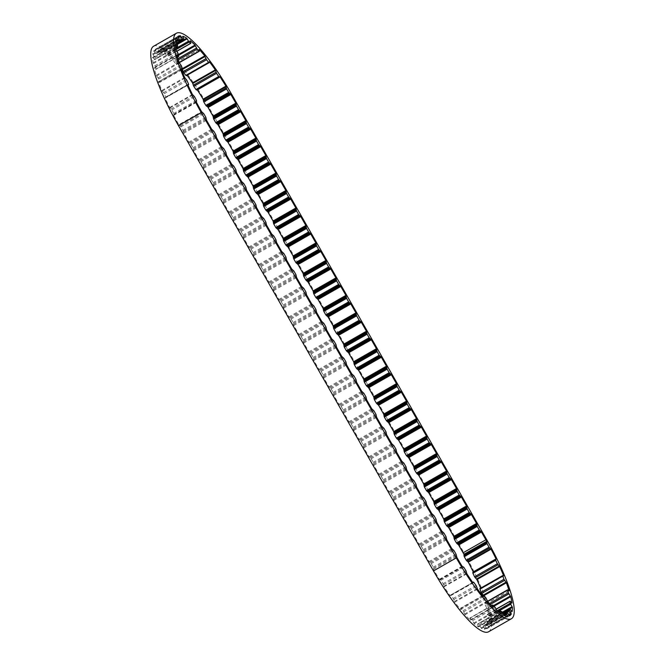 <?xml version="1.0" encoding="UTF-8"?>
<svg xmlns="http://www.w3.org/2000/svg" width="665" height="665" viewBox="0 0 665 665"><rect width="100%" height="100%" fill="white"/><g stroke="black" fill="none" stroke-linecap="round" stroke-linejoin="round"><path stroke-width="0.5" stroke-dasharray="3.33 2.49" d="M479.914 588.633L480.87 588.774A77.207 16.966 60.3 0 0 480.629 588.184M512 603.005L489.207 616.014A77.207 16.966 60.3 0 0 487.935 609.68L485.541 605.798L484.81 602.831L486.315 603.82A77.207 16.966 60.3 0 0 483.605 595.79L483.995 595.566M487.777 601.709L464.985 614.718A77.207 16.966 60.3 0 0 470.221 620.179L470.097 618.093L472.399 620.412L474.128 623.712A77.207 16.966 60.3 0 0 478.476 626.912L501.277 613.903M477.528 589.115L454.735 602.124A77.207 16.966 60.3 0 0 460.496 609.481L461.011 608.359L463.447 611.31L464.985 614.718M466.863 573.787L444.07 586.796A77.207 16.966 60.3 0 0 449.972 595.549L450.604 595.05L451.086 595.466L453.497 598.841L454.735 602.124M456.722 557.145L434.137 570.512A77.207 16.966 60.3 0 0 439.357 579.331L440.995 580.279L443.239 583.853L444.07 586.796M187.887 84.937L165.095 97.946A77.207 16.966 60.3 0 0 169.633 107.489L171.844 109.883L173.673 113.449L173.665 115.344A77.207 16.966 60.3 0 0 178.819 124.704L201.611 111.695M176.981 54.979L154.189 67.996A77.207 16.966 60.3 0 0 156.233 75.278L158.37 78.32L159.708 82.344L158.603 81.728L181.246 68.803L158.453 81.803A77.207 16.966 60.3 0 0 161.861 90.507L164.047 93.225L165.735 97.04L165.851 97.664L165.095 97.946M175.377 44.447L152.584 57.456A77.207 16.966 60.3 0 0 153.133 62.826L155.444 66.816L155.901 69.384L154.205 67.98L176.998 54.971M177.048 43.732L163.931 51.222A77.207 16.966 60.3 0 0 160.165 49.31L161.279 52.568L160.074 52.327L157.63 48.778A77.207 16.966 60.3 0 0 155.319 49.293A77.207 16.966 60.3 0 0 155.169 49.385L177.962 36.376M178.386 54.563L172.235 58.071A77.207 16.966 60.3 0 0 167.422 53.757L167.888 56.301L166.3 55.145L163.931 51.222M182.376 68.645L181.986 68.869A77.207 16.966 60.3 0 0 176.458 62.452L176.275 64.098L174.363 62.111L172.235 58.071M187.031 75.295A77.207 16.966 60.3 0 0 186.641 74.788L186.25 75.735M503.463 575.882L480.87 588.774M509.024 590.861L486.315 603.82M487.935 609.68L494.087 606.164M512.141 611.526L489.349 624.535A77.207 16.966 60.3 0 0 489.615 620.32L502.732 612.831M509.531 615.782L486.738 628.791A77.207 16.966 60.3 0 0 486.888 628.716A77.207 16.966 60.3 0 0 488.517 626.987L509.099 615.241M504.344 615.507L481.551 628.516A77.207 16.966 60.3 0 0 484.719 629.24L507.511 616.231M496.921 610.703L474.128 623.712M470.221 620.179L493.014 607.17M449.972 595.549L472.765 582.54M439.357 579.331L462.15 566.322M451.809 548.567L429.016 561.576L431.219 563.629L433.248 567.17L433.929 570.154M446.714 539.664L423.921 552.673L429.016 561.576M441.801 531.094L419.008 544.103L421.211 546.156L423.239 549.697L423.921 552.673M436.706 522.191L413.913 535.2L419.008 544.103M431.793 513.613L409 526.622L411.194 528.675L413.231 532.224L413.913 535.2M426.697 504.718L403.904 517.727L409 526.622M421.785 496.14L398.992 509.149L401.186 511.202L403.223 514.743L403.904 517.727M416.689 487.237L393.896 500.246L398.992 509.149M411.776 478.667L388.983 491.676L391.178 493.729L393.215 497.27L393.896 500.246M406.681 469.764L383.888 482.773L388.983 491.676M401.768 461.186L378.975 474.195L381.17 476.248L383.206 479.798L383.888 482.773M396.673 452.283L373.88 465.3L378.975 474.195M391.76 443.713L368.967 456.722L371.161 458.775L373.198 462.316L373.88 465.3M386.664 434.81L363.871 447.819L368.967 456.722M381.752 426.24L358.959 439.249L361.153 441.294L363.19 444.843L363.871 447.819M376.656 417.337L353.863 430.346L358.959 439.249M371.743 408.759L348.95 421.768L351.145 423.821L353.182 427.371L353.863 430.346M366.648 399.856L343.855 412.874L348.95 421.768M361.735 391.286L338.942 404.295L341.137 406.348L343.173 409.889L343.855 412.874M356.64 382.383L333.847 395.392L338.942 404.295M351.727 373.813L328.934 386.822L331.128 388.867L333.165 392.416L333.847 395.392M346.631 364.91L323.838 377.92L328.934 386.822M341.719 356.332L318.926 369.341L321.12 371.394L323.157 374.944L323.838 377.92M336.623 347.429L313.83 360.438L318.926 369.341M331.71 338.859L308.917 351.868L311.112 353.921L313.149 357.462L313.83 360.438M326.615 329.956L303.822 342.965L308.917 351.868M321.702 321.386L298.909 334.395L301.104 336.44L303.14 339.99L303.822 342.965M316.607 312.484L293.814 325.493L298.909 334.395M311.694 303.905L288.901 316.914L291.095 318.967L293.132 322.517L293.814 325.493M306.598 295.002L283.805 308.011L288.901 316.914M301.686 286.432L278.893 299.441L281.087 301.494L283.124 305.036L283.805 308.011M296.59 277.529L273.797 290.538L278.893 299.441M291.677 268.959L268.884 281.968L271.079 284.013L273.107 287.563L273.797 290.538M286.582 260.057L263.789 273.066L268.884 281.968M281.669 251.478L258.876 264.487L261.071 266.54L263.099 270.09L263.789 273.066M276.574 242.575L253.781 255.584L258.876 264.487M271.661 234.005L248.868 247.014L251.062 249.067L253.091 252.609L253.781 255.584M266.565 225.103L243.772 238.112L248.868 247.014M261.653 216.532L238.86 229.541L241.054 231.586L243.082 235.136L243.772 238.112M256.557 207.63L233.764 220.639L238.86 229.541M251.644 199.051L228.851 212.06L231.046 214.113L233.074 217.663L233.764 220.639M246.549 190.148L223.756 203.158L228.851 212.06M241.636 181.578L218.843 194.587L221.038 196.641L223.066 200.182L223.756 203.158M236.541 172.676L213.739 185.685L218.843 194.587M231.628 164.105L208.835 177.114L211.029 179.159L213.058 182.709L213.739 185.685M226.532 155.203L203.731 168.212L208.835 177.114M221.62 146.624L198.827 159.633L201.021 161.686L203.049 165.236L203.731 168.212M216.524 137.722L193.723 150.731L198.827 159.633M211.611 129.151L188.818 142.16L191.013 144.214L193.041 147.755L193.723 150.731M206.516 120.249L183.715 133.258L188.818 142.16M169.633 107.489L192.426 94.48M161.861 90.507L184.654 77.497M156.233 75.278L179.026 62.269M153.133 62.826L175.926 49.817M176.549 37.888L153.756 50.897A77.207 16.966 60.3 0 0 152.767 53.998L175.56 40.989M178.212 37.024L157.63 48.778M160.165 49.31L182.958 36.292M167.422 53.757L190.215 40.748M176.458 62.452L199.159 49.493M186.641 74.788L209.234 61.895M488.625 631.75A80.706 17.739 60.3 0 0 463.754 552.399L208.727 107.09A80.706 17.739 60.3 0 0 153.582 46.259M196.458 102.335L173.665 115.344M182.285 69.459L181.986 68.869M155.169 49.385L156.765 53.15L156.125 53.84L153.756 50.897M152.767 53.998L154.787 58.013L154.712 59.584L152.584 57.456M178.819 124.704L181.005 126.732L183.033 130.282L183.715 133.258M478.476 626.912L477.628 623.994L479.116 624.734L481.551 628.516M484.719 629.24L483.372 625.707L484.303 625.507L486.738 628.791M488.517 626.987L486.697 623.072L487.113 621.916L489.349 624.535M489.615 620.32L487.437 616.28L487.287 614.177L489.207 616.014M483.605 595.79L483.247 595.242M503.563 575.915L480.77 588.924M508.908 590.794L486.115 603.803M494.66 606.688L471.867 619.697M485.841 597.719L463.048 610.736M476.04 585.441L453.247 598.45M465.924 570.67L443.131 583.679M193.981 95.943L171.188 108.952M186.416 79.609L163.623 92.618M180.88 64.887L158.087 77.896M177.746 52.759L154.953 65.769M183.989 39.002L161.196 52.011M190.813 42.992L168.021 56.001M199.367 51.064L176.574 64.073M209.076 62.668L186.283 75.685M456.93 557.503L434.137 570.512M486.547 539.39L463.754 552.399M231.52 94.081L208.727 107.09M209.251 61.787L186.458 74.796M199.159 49.617L176.366 62.626M179.134 62.468L176.275 64.098M178.295 59.867L174.363 62.111M177.954 58.678L173.715 61.105M178.544 55.336L172.609 58.728M190.24 41.089L167.439 54.098M176.765 51.23L167.888 56.301M175.901 49.667L166.3 55.145M175.726 48.52L165.651 54.272M177.397 44.38L164.33 51.837M183.083 36.766L160.29 49.775M161.279 52.568L176.973 43.607L161.229 52.568M176.582 42.909L160.074 52.327M179.475 40.233L159.475 51.654M178.503 37.614L158.021 49.301M178.178 36.949L155.386 49.958M179.359 39.368L156.566 52.377M179.558 40.141L156.765 53.15M156.117 53.848L176.267 42.352L156.125 53.84M175.951 41.795L155.61 53.399M176.142 38.745L154.13 51.313M175.859 41.629L153.066 54.638M177.231 44.056L154.438 57.065M177.588 45.004L154.787 58.013M177.505 46.575L154.712 59.584M175.577 47.273L154.313 59.409M175.394 44.879L152.9 57.714M176.283 50.482L153.482 63.491M178.237 53.807L155.444 66.816M178.719 56.151L155.918 69.16M177.447 56.849L155.677 69.276M177.031 55.187L154.43 68.088M179.417 62.909L156.624 75.918M181.47 65.968L158.677 78.977M182.476 68.927L159.683 81.936M181.603 69.767L159.6 82.319M185.053 78.071L162.26 91.08M187.056 80.648L164.263 93.657M188.528 84.031L165.735 97.04M187.937 85.053L165.826 97.672L187.946 85.053M187.896 84.721L165.144 97.705L187.912 84.704M192.808 94.945L170.016 107.954M194.637 96.874L171.844 109.883M196.474 100.44L173.673 113.449M196.724 101.28L173.931 114.289M196.408 101.945L173.607 114.954M202.193 112.402L179.4 125.411M203.166 112.925L180.373 125.943M203.798 113.723L181.005 126.732M205.826 117.273L183.033 130.282M206.2 118.229L183.407 131.238M206.183 119.359L183.39 132.368M212.202 129.875L189.409 142.884M213.174 130.406L190.381 143.416M213.806 131.204L191.013 144.214M215.834 134.746L193.041 147.755M216.208 135.71L193.415 148.719M216.191 136.832L193.399 149.841M222.21 147.356L199.417 160.365M223.182 147.879L200.389 160.888M223.814 148.677L201.021 161.686M225.842 152.227L203.049 165.236M226.216 153.183L203.424 166.192M226.2 154.313L203.407 167.322M232.218 164.829L209.425 177.838M233.191 165.352L210.398 178.37M233.822 166.15L211.029 179.159M235.851 169.7L213.058 182.709M236.225 170.656L213.432 183.665M236.208 171.786L213.415 184.795M242.226 182.301L219.433 195.311M243.199 182.833L220.406 195.843M243.831 183.631L221.038 196.641M245.859 187.173L223.066 200.182M246.233 188.137L223.44 201.146M246.216 189.259L223.423 202.268M252.243 199.783L229.442 212.792M253.207 200.306L230.414 213.315M253.839 201.104L231.046 214.113M255.867 204.654L233.074 217.663M256.241 205.61L233.448 218.619M256.225 206.74L233.432 219.749M262.251 217.256L239.45 230.265M263.215 217.788L240.422 230.797M263.847 218.577L241.054 231.586M265.875 222.127L243.082 235.136M266.249 223.083L243.457 236.092M266.233 224.213L243.44 237.222M272.259 234.728L249.458 247.737M273.224 235.26L250.431 248.269M273.855 236.058L251.062 249.067M275.892 239.6L253.091 252.609M276.258 240.564L253.465 253.573M276.241 241.686L253.448 254.695M282.268 252.21L259.466 265.219M283.232 252.733L260.439 265.742M283.864 253.531L261.071 266.54M285.9 257.081L263.099 270.09M286.266 258.037L263.473 271.046M286.249 259.167L263.456 272.176M292.276 269.682L269.483 282.692M293.24 270.214L270.447 283.224M293.872 271.004L271.079 284.013M295.908 274.554L273.107 287.563M296.274 275.51L273.481 288.519M296.257 276.64L273.465 289.649M302.284 287.155L279.491 300.173M303.248 287.687L280.455 300.696M303.88 288.485L281.087 301.494M305.917 292.026L283.124 305.036M306.282 292.991L283.49 306M306.266 294.113L283.473 307.13M312.292 304.637L289.499 317.646M313.257 305.16L290.464 318.169M313.888 305.958L291.095 318.967M315.925 309.508L293.132 322.517M316.291 310.464L293.498 323.473M316.274 311.594L293.481 324.603M322.301 322.109L299.508 335.118M323.265 322.641L300.472 335.65M323.897 323.431L301.104 336.44M325.933 326.981L303.14 339.99M326.299 327.936L303.506 340.946M326.282 329.067L303.489 342.076M332.309 339.582L309.516 352.6M333.273 340.114L310.48 353.123M333.905 340.912L311.112 353.921M335.941 344.453L313.149 357.462M336.307 345.418L313.514 358.427M336.291 346.54L313.498 359.557M342.317 357.063L319.524 370.072M343.281 357.587L320.488 370.596M343.913 358.385L321.12 371.394M345.95 361.935L323.157 374.944M346.315 362.891L323.522 375.9M346.299 364.021L323.506 377.03M352.325 374.536L329.532 387.545M353.29 375.068L330.497 388.077M353.921 375.858L331.128 388.867M355.958 379.407L333.165 392.416M356.324 380.363L333.531 393.372M356.307 381.494L333.514 394.503M362.334 392.018L339.541 405.027M363.298 392.541L340.505 405.55M363.93 393.339L341.137 406.348M365.966 396.88L343.173 409.889M366.332 397.845L343.539 410.854M366.315 398.975L343.522 411.984M372.342 409.49L349.549 422.499M373.306 410.014L350.513 423.023M373.938 410.812L351.145 423.821M375.974 414.362L353.182 427.371M376.34 415.317L353.547 428.327M376.324 416.448L353.531 429.457M382.35 426.963L359.557 439.972M383.314 427.495L360.521 440.504M383.946 428.285L361.153 441.294M385.983 431.834L363.19 444.843M386.348 432.79L363.556 445.799M386.332 433.921L363.539 446.93M392.358 444.444L369.565 457.454M393.323 444.968L370.53 457.977M393.954 445.766L371.161 458.775M395.991 449.307L373.198 462.316M396.357 450.272L373.564 463.281M396.34 451.402L373.547 464.411M402.367 461.917L379.574 474.926M403.331 462.441L380.538 475.45M403.971 463.239L381.17 476.248M405.999 466.788L383.206 479.798M406.365 467.744L383.572 480.753M406.348 468.875L383.555 481.884M412.375 479.39L389.582 492.399M413.339 479.922L390.546 492.931M413.979 480.712L391.178 493.729M416.007 484.261L393.215 497.27M416.373 485.217L393.58 498.226M416.357 486.348L393.564 499.357M422.383 496.871L399.59 509.88M423.347 497.395L400.554 510.404M423.987 498.193L401.186 511.202M426.016 501.734L403.223 514.743M426.381 502.698L403.589 515.707M426.365 503.829L403.572 516.838M432.391 514.344L409.598 527.353M433.356 514.868L410.563 527.877M433.996 515.666L411.194 528.675M436.024 519.215L413.231 532.224M436.39 520.171L413.597 533.18M436.373 521.302L413.58 534.311M442.4 531.817L419.607 544.826M443.364 532.349L420.571 545.358M444.004 533.139L421.211 546.156M446.032 536.688L423.239 549.697M446.398 537.644L423.605 550.653M446.381 538.775L423.588 551.784M452.408 549.298L429.615 562.307M453.372 549.822L430.579 562.831M454.012 550.62L431.219 563.629M456.04 554.161L433.248 567.17M456.406 555.125L433.613 568.134M456.389 556.256L433.597 569.265M462.458 566.563L439.665 579.572M463.197 566.63L440.405 579.639M463.788 567.27L440.995 580.279M466.389 571.701L443.597 584.71M466.655 573.222L443.863 586.231M472.956 582.648L450.205 595.632M450.604 595.05L472.699 582.44L450.587 595.067M473.879 582.457L451.086 595.466M476.606 586.522L453.813 599.531M477.237 588.483L454.444 601.493M482.64 595.674L460.637 608.234M483.804 595.35L461.011 608.359M486.472 598.774L463.68 611.783M487.428 601.044L464.636 614.053M492.865 607.02L470.255 619.921M491.651 605.815L469.872 618.25M492.89 605.083L470.097 618.093M495.317 607.635L472.524 620.644M496.539 610.063L473.738 623.072M500.903 613.67L478.409 626.513M498.933 612.299L477.67 624.435M500.521 610.994L477.728 624.011M501.917 611.725L479.116 624.734M502.549 612.507L479.756 625.524M503.937 614.926L481.144 627.935M506.564 616.147L484.552 628.716M503.846 614.768L483.505 626.372M503.53 614.211L483.389 625.707L503.53 614.211M507.104 612.498L484.303 625.507M507.669 613.063L484.876 626.073M509.141 615.308L486.348 628.317M508.742 614.693L488.26 626.38M506.971 612.523L486.98 623.936M503.206 613.654L486.697 623.072M487.113 621.916L502.807 612.955L487.079 621.958M510.338 609.256L487.545 622.265M511.801 611.177L488.999 624.186M502.358 612.207L489.29 619.664M497.935 611.526L487.852 617.286M497.038 610.803L487.437 616.28M496.132 609.256L487.254 614.327M510.371 601.351L487.578 614.36M511.718 602.823L488.925 615.832M493.496 605.632L487.561 609.024M490.321 604.452L486.082 606.871M489.473 603.554L485.541 605.798M487.661 601.509L484.81 603.138M507.769 589.88L484.976 602.889M503.629 575.915L480.837 588.924M509.074 590.852L486.281 603.862M509.681 615.707L486.888 628.716M178.112 36.284L155.319 49.293M209.284 61.729L186.491 74.738M199.192 49.443L176.4 62.452M179.267 62.693L176.541 64.247M176.823 51.321L168.029 56.342M175.627 47.705L154.671 59.667M177.505 57.057L155.901 69.384M181.628 69.833L159.708 82.344M181.287 68.695L158.494 81.704M472.981 582.64L450.188 595.657M483.397 596.488L460.604 609.497M482.59 595.616L460.67 608.126M493.031 607.162L470.238 620.171M491.493 605.665L469.889 618.001M498.584 612.033L477.628 623.994M496.082 609.157L487.287 614.177M487.536 601.276L484.81 602.831"/><path stroke-width="1" d="M503.563 575.915L503.671 575.765A77.207 16.966 60.3 0 0 499.689 566.588L497.354 563.77L495.699 560.271L496.048 558.883A77.207 16.966 60.3 0 0 491.078 549.174L489.008 547.204L487.046 543.629L486.755 541.31A77.207 16.966 60.3 0 0 485.891 539.789L463.098 552.798L458.651 545.034L456.456 542.981L454.419 539.44L453.738 536.456L448.642 527.561L446.448 525.508L444.411 521.958L443.73 518.983L438.634 510.08L436.44 508.035L434.403 504.486L433.721 501.51L428.626 492.607L426.431 490.554L424.395 487.013L423.713 484.029L418.618 475.134L416.423 473.081L414.386 469.532L413.705 466.556L408.609 457.653L406.415 455.6L404.378 452.059L403.697 449.083L398.601 440.18L396.406 438.127L394.37 434.586L393.688 431.602L388.593 422.707L386.398 420.654L384.362 417.105L383.68 414.129L378.584 405.226L376.382 403.173L374.353 399.632L373.672 396.656L368.576 387.753L366.373 385.7L364.345 382.159L363.664 379.175L358.568 370.272L356.365 368.227L354.337 364.678L353.655 361.702L348.56 352.799L346.357 350.746L344.329 347.205L343.647 344.229L338.551 335.326L336.349 333.273L333.813 328.834L333.123 325.858L328.028 316.956L325.833 314.902L323.805 311.361L323.115 308.385L318.02 299.483L315.825 297.43L313.797 293.888L313.107 290.904L308.011 282.01L305.817 279.957L303.789 276.407L303.099 273.431L298.003 264.529L295.809 262.476L293.78 258.934L293.09 255.959L287.995 247.056L285.8 245.003L283.772 241.462L283.082 238.477L277.987 229.575L275.792 227.53L273.764 223.98L273.074 221.004L267.978 212.102L265.784 210.049L263.747 206.507L263.066 203.532L257.97 194.629L255.776 192.576L253.739 189.026L253.057 186.05L247.962 177.148L245.767 175.103L243.731 171.553L243.049 168.578L237.954 159.675L235.759 157.622L233.723 154.081L233.041 151.105L227.945 142.202L225.751 140.149L223.714 136.599L223.033 133.623L217.937 124.721L215.743 122.676L213.706 119.126L213.024 116.151L208.07 107.497A77.207 16.966 60.3 0 0 207.713 106.866L230.506 93.856L228.652 92.427L226.574 88.919L225.925 86.134A77.207 16.966 60.3 0 0 220.098 76.924L218.727 76.517L216.557 73.308L215.319 69.867A77.207 16.966 60.3 0 0 209.433 61.779L209.043 62.726L208.635 62.419L206.524 59.725L204.778 55.86A77.207 16.966 60.3 0 0 199.251 49.443L199.068 51.089L197.156 49.102L195.028 45.062A77.207 16.966 60.3 0 0 190.215 40.748L190.68 43.291L189.093 42.136L186.724 38.213A77.207 16.966 60.3 0 0 182.958 36.292L184.022 39.559L182.875 39.318L180.423 35.769A77.207 16.966 60.3 0 0 178.112 36.284A77.207 16.966 60.3 0 0 177.962 36.376L179.558 40.141L178.918 40.831L176.549 37.888A77.207 16.966 60.3 0 0 175.56 40.989L177.588 45.004L177.464 46.658L175.377 44.447A77.207 16.966 60.3 0 0 175.926 49.817L177.879 52.976L178.719 56.151L176.981 54.979A77.207 16.966 60.3 0 0 179.026 62.269L181.47 65.968L182.501 69.335L181.246 68.794A77.207 16.966 60.3 0 0 184.654 77.497L186.84 80.216L188.528 84.031L188.644 84.655L187.887 84.937A77.207 16.966 60.3 0 0 192.426 94.48L194.529 96.683L196.474 100.44L196.458 102.335A77.207 16.966 60.3 0 0 201.611 111.695L203.798 113.723L205.826 117.273L206.516 120.249L211.611 129.151L213.806 131.204L215.834 134.746L216.524 137.722L221.62 146.624L223.814 148.677L225.842 152.227L226.532 155.203L231.628 164.105L233.822 166.15L235.851 169.7L236.541 172.676L241.636 181.578L243.831 183.631L245.859 187.173L246.549 190.148L251.644 199.051L253.839 201.104L255.867 204.654L256.557 207.63L261.653 216.532L263.847 218.577L265.875 222.127L266.565 225.103L271.661 234.005L273.855 236.058L275.892 239.6L276.574 242.575L281.669 251.478L283.864 253.531L285.9 257.081L286.582 260.057L291.677 268.959L293.872 271.004L295.908 274.554L296.59 277.529L301.686 286.432L303.88 288.485L305.917 292.026L306.598 295.002L311.694 303.905L313.888 305.958L315.925 309.508L316.607 312.484L321.702 321.386L323.897 323.431L325.933 326.981L326.615 329.956L331.71 338.859L333.905 340.912L335.941 344.453L336.623 347.429L341.719 356.332L343.913 358.385L345.95 361.935L346.631 364.91L351.727 373.813L353.921 375.858L355.958 379.407L356.64 382.383L361.735 391.286L363.93 393.339L365.966 396.88L366.648 399.856L371.743 408.759L373.938 410.812L375.974 414.362L376.656 417.337L381.752 426.24L383.946 428.285L385.983 431.834L386.664 434.81L391.76 443.713L393.954 445.766L395.991 449.307L396.673 452.283L401.768 461.186L403.971 463.239L405.999 466.788L406.681 469.764L411.776 478.667L413.979 480.712L416.007 484.261L416.689 487.237L421.785 496.14L423.987 498.193L426.016 501.734L426.697 504.718L431.793 513.613L433.996 515.666L436.024 519.215L436.706 522.191L441.801 531.094L444.004 533.139L446.032 536.688L446.714 539.664L451.809 548.567L454.012 550.62L456.04 554.161L456.93 557.503A77.207 16.966 60.3 0 0 462.15 566.322L463.788 567.27L466.032 570.844L466.863 573.787A77.207 16.966 60.3 0 0 472.765 582.54L473.397 582.041L473.879 582.457L476.298 585.832L477.528 589.115A77.207 16.966 60.3 0 0 483.297 596.472L483.463 595.117L485.841 597.719L487.777 601.709A77.207 16.966 60.3 0 0 493.014 607.17L492.89 605.083L495.192 607.403L496.921 610.703A77.207 16.966 60.3 0 0 501.277 613.903L500.521 610.994L501.917 611.725L504.344 615.507A77.207 16.966 60.3 0 0 507.511 616.231L506.165 612.698L507.104 612.498L509.531 615.782A77.207 16.966 60.3 0 0 509.681 615.707A77.207 16.966 60.3 0 0 511.31 613.978L509.498 610.063L509.872 608.949L512.141 611.526A77.207 16.966 60.3 0 0 512.407 607.311L510.23 603.271L510.08 601.168L512 603.005A77.207 16.966 60.3 0 0 510.728 596.671L508.334 592.789L507.603 589.822L509.107 590.811A77.207 16.966 60.3 0 0 506.398 582.781L503.945 579.315L502.649 575.624L503.563 575.915M348.56 352.799L371.353 339.79L376.448 348.693L353.655 361.702M358.568 370.272L381.361 357.263L386.456 366.166L363.664 379.175M368.576 387.753L391.369 374.744L396.465 383.647L373.672 396.656M378.584 405.226L401.377 392.217L406.473 401.12L383.68 414.129M388.593 422.707L411.386 409.69L416.481 418.593L393.688 431.602M398.601 440.18L421.394 427.171L426.489 436.074L403.697 449.083M408.609 457.653L431.402 444.644L436.498 453.547L413.705 466.556M418.618 475.134L441.41 462.117L446.506 471.019L423.713 484.029M428.626 492.607L451.419 479.598L456.514 488.501L433.721 501.51M438.634 510.08L461.427 497.071L466.522 505.974L443.73 518.983M448.642 527.561L471.435 514.552L476.531 523.446L453.738 536.456M458.651 545.034L481.443 532.025L485.891 539.789M496.048 558.883L473.247 571.892A77.207 16.966 60.3 0 0 468.285 562.183L491.078 549.174M480.629 588.184A77.207 16.966 60.3 0 0 476.896 579.597L499.689 566.588M483.995 595.566L506.398 582.781M494.087 606.164L510.728 596.671M502.732 612.831L512.407 607.311M509.099 615.241L511.31 613.978M180.423 35.769L178.212 37.024M186.724 38.213L177.048 43.732M195.028 45.062L178.386 54.563M204.778 55.86L182.376 68.645M215.319 69.867L192.526 82.876A77.207 16.966 60.3 0 0 187.031 75.295M225.925 86.134L203.133 99.152A77.207 16.966 60.3 0 0 197.306 89.933L220.098 76.924M371.353 339.79L369.15 337.737L367.122 334.196L366.44 331.22L361.344 322.317L359.142 320.264L356.606 315.825L355.925 312.849L350.821 303.947L348.626 301.893L346.598 298.352L345.916 295.376L340.812 286.474L338.618 284.421L336.59 280.871L335.908 277.895L330.804 268.993L328.61 266.948L326.582 263.398L325.9 260.422L320.796 251.52L318.601 249.466L316.573 245.925L315.883 242.949L310.788 234.047L308.593 231.994L306.565 228.444L305.875 225.468L300.779 216.566L298.585 214.521L296.557 210.971L295.867 207.995L290.771 199.093L288.577 197.04L286.549 193.498L285.859 190.523L280.763 181.62L278.569 179.567L276.54 176.017L275.85 173.041L270.755 164.139L268.56 162.094L266.532 158.544L265.842 155.568L260.747 146.666L258.552 144.613L256.515 141.071L255.834 138.096L250.738 129.193L248.544 127.14L246.507 123.59L245.826 120.614L240.73 111.712L238.535 109.667L236.499 106.117L235.817 103.142L230.863 94.488A77.207 16.966 60.3 0 0 230.506 93.856M240.73 111.712L217.937 124.721M245.826 120.614L223.033 133.623M250.738 129.193L227.945 142.202M255.834 138.096L233.041 151.105M260.747 146.666L237.954 159.675M265.842 155.568L243.049 168.578M270.755 164.139L247.962 177.148M275.85 173.041L253.057 186.05M280.763 181.62L257.97 194.629M285.859 190.523L263.066 203.532M290.771 199.093L267.978 212.102M295.867 207.995L273.074 221.004M300.779 216.566L277.987 229.575M305.875 225.468L283.082 238.477M310.788 234.047L287.995 247.056M315.883 242.949L293.09 255.959M320.796 251.52L298.003 264.529M325.9 260.422L303.099 273.431M330.804 268.993L308.011 282.01M335.908 277.895L313.107 290.904M340.812 286.474L318.02 299.483M345.916 295.376L323.115 308.385M350.821 303.947L328.028 316.956M355.925 312.849L333.123 325.858M361.344 322.317L338.551 335.326M366.44 331.22L343.647 344.229M176.375 33.25L153.582 46.259A80.706 17.739 60.3 0 0 178.453 125.61L433.48 570.919A80.706 17.739 60.3 0 0 488.625 631.75L511.418 618.741A80.706 17.739 60.3 0 0 486.547 539.39L231.52 94.081A80.706 17.739 60.3 0 0 176.375 33.25A80.706 17.739 60.3 0 0 201.246 112.601L456.273 557.91A80.706 17.739 60.3 0 0 511.418 618.741M235.817 103.142L213.024 116.151M486.755 541.31L463.962 554.319A77.207 16.966 60.3 0 0 463.098 552.798M381.361 357.263L379.166 355.218L377.13 351.669L376.448 348.693M391.369 374.744L389.175 372.691L387.138 369.142L386.456 366.166M401.377 392.217L399.183 390.164L397.146 386.623L396.465 383.647M411.386 409.69L409.191 407.645L407.155 404.096L406.473 401.12M421.394 427.171L419.199 425.118L417.163 421.568L416.481 418.593M431.402 444.644L429.208 442.591L427.171 439.05L426.489 436.074M441.41 462.117L439.216 460.072L437.179 456.523L436.498 453.547M451.419 479.598L449.224 477.545L447.188 474.004L446.506 471.019M461.427 497.071L459.232 495.018L457.196 491.477L456.514 488.501M471.435 514.552L469.241 512.499L467.204 508.949L466.522 505.974M481.443 532.025L479.249 529.972L477.212 526.431L476.531 523.446M207.713 106.866L205.859 105.436L203.781 101.928L203.133 99.152M197.306 89.933L195.934 89.526L193.764 86.317L192.526 82.876M209.043 62.726L186.25 75.735L183.731 72.734L182.285 69.459M483.247 595.242L481.152 592.324L479.847 588.633L502.607 575.674M476.896 579.597L474.561 576.779L472.906 573.28L473.247 571.892M468.285 562.183L466.215 560.213L464.253 556.638L463.962 554.319M230.863 94.488L208.07 107.497M456.273 557.91L433.48 570.919M201.246 112.601L178.453 125.61M356.606 315.825L333.813 328.834M359.142 320.264L336.349 333.273M356.232 314.869L333.439 327.878M356.249 313.739L333.456 326.748M350.231 303.223L327.438 316.232M349.258 302.691L326.465 315.7M348.626 301.893L325.833 314.902M346.598 298.352L323.805 311.361M346.224 297.388L323.431 310.405M346.241 296.266L323.448 309.275M340.222 285.742L317.429 298.751M339.25 285.219L316.457 298.228M338.618 284.421L315.825 297.43M336.59 280.871L313.797 293.888M336.216 279.915L313.423 292.924M336.232 278.785L313.439 291.794M330.214 268.269L307.421 281.278M329.242 267.746L306.449 280.755M328.61 266.948L305.817 279.957M326.582 263.398L303.789 276.407M326.207 262.442L303.415 275.451M326.224 261.312L303.431 274.321M320.206 250.796L297.413 263.806M319.233 250.264L296.44 263.274M318.601 249.466L295.809 262.476M316.573 245.925L293.78 258.934M316.199 244.961L293.406 257.978M316.216 243.839L293.423 256.848M310.198 233.315L287.396 246.324M309.225 232.792L286.432 245.801M308.593 231.994L285.8 245.003M306.565 228.444L283.772 241.462M306.191 227.488L283.398 240.497M306.208 226.358L283.415 239.367M300.189 215.842L277.388 228.851M299.217 215.319L276.424 228.328M298.585 214.521L275.792 227.53M296.557 210.971L273.764 223.98M296.183 210.015L273.39 223.024M296.199 208.885L273.406 221.894M290.181 198.369L267.38 211.379M289.209 197.838L266.416 210.847M288.577 197.04L265.784 210.049M286.549 193.498L263.747 206.507M286.174 192.534L263.382 205.543M286.191 191.412L263.398 204.421M280.173 180.888L257.372 193.897M279.2 180.365L256.407 193.374M278.569 179.567L255.776 192.576M276.54 176.017L253.739 189.026M276.166 175.061L253.373 188.07M276.183 173.931L253.39 186.94M270.156 163.415L247.363 176.425M269.192 162.883L246.399 175.901M268.56 162.094L245.767 175.103M266.532 158.544L243.731 171.553M266.158 157.588L243.365 170.597M266.175 156.458L243.382 169.467M260.148 145.943L237.355 158.952M259.184 145.411L236.391 158.42M258.552 144.613L235.759 157.622M256.515 141.071L233.723 154.081M256.15 140.107L233.357 153.116M256.166 138.985L233.373 151.994M250.14 128.461L227.347 141.47M249.175 127.938L226.383 140.947M248.544 127.14L225.751 140.149M246.507 123.59L223.714 136.599M246.141 122.634L223.349 135.643M246.158 121.504L223.365 134.513M240.132 110.989L217.339 123.998M239.167 110.457L216.374 123.474M238.535 109.667L215.743 122.676M236.499 106.117L213.706 119.126M236.133 105.161L213.34 118.171M236.15 104.031L213.357 117.04M230.165 93.541L207.372 106.55M229.275 93.175L206.483 106.184M228.652 92.427L205.859 105.436M226.574 88.919L203.781 101.928M226.175 87.93L203.374 100.939M226.092 86.658L203.299 99.667M219.824 76.766L197.031 89.775M219.275 77.032L196.483 90.041M218.727 76.517L195.934 89.526M216.557 73.308L193.764 86.317M216.034 72.244L193.241 85.253M215.568 70.473L192.775 83.482M208.635 62.419L185.843 75.428M206.524 59.725L183.731 72.734M205.917 58.653L183.116 71.662M205.103 56.508L182.31 69.526M199.068 51.089L179.134 62.468M197.156 49.102L178.295 59.867M196.508 48.088L177.954 58.678M195.402 45.719L178.544 55.336M190.68 43.291L176.765 51.23M189.093 42.136L175.901 49.667M188.444 41.263L175.726 48.52M187.123 38.828L177.397 44.38M184.022 39.559L176.965 43.591L184.072 39.559M182.875 39.318L176.582 42.909M182.268 38.645L179.475 40.233M180.822 36.292L178.503 37.614M178.403 40.39L175.951 41.795M176.923 38.304L176.142 38.745M177.106 46.4L175.577 47.273M178.469 56.267L177.447 56.849M182.393 69.31L181.603 69.767M483.43 595.225L482.64 595.674M492.665 605.241L491.651 605.815M500.462 611.426L498.933 612.299M507.345 615.699L506.564 616.147M506.298 613.363L503.846 614.768M506.156 612.714L503.53 614.211L506.165 612.698M511.053 613.363L508.742 614.693M509.772 610.927L506.971 612.523M509.498 610.063L503.206 613.654M509.872 608.949L502.815 612.972L509.905 608.907M512.083 606.655L502.358 612.207M510.654 604.277L497.935 611.526M510.23 603.271L497.038 610.803M510.047 601.318L496.132 609.256M510.354 596.015L493.496 605.632M508.875 593.862L490.321 604.452M508.334 592.789L489.473 603.554M507.603 590.129L487.661 601.509M505.999 582.174L483.206 595.183M504.56 580.387L481.768 593.396M503.945 579.315L481.152 592.324M502.707 576.131L479.914 589.14M499.299 566.056L476.506 579.074M498.01 564.768L475.217 577.777M497.354 563.77L474.561 576.779M495.699 560.271L472.906 573.28M495.533 559.531L472.74 572.548M496.048 559.199L473.256 572.208M490.712 548.775L467.919 561.784M489.656 548.051L466.863 561.061M489.008 547.204L466.215 560.213M487.046 543.629L464.253 556.638M486.722 542.715L463.929 555.724M486.863 541.759L464.07 554.768M480.845 531.293L458.052 544.303M479.881 530.77L457.088 543.779M479.249 529.972L456.456 542.981M477.212 526.431L454.419 539.44M476.847 525.466L454.054 538.475M476.863 524.336L454.07 537.345M470.837 513.821L448.044 526.83M469.872 513.297L447.08 526.306M469.241 512.499L446.448 525.508M467.204 508.949L444.411 521.958M466.838 507.994L444.045 521.003M466.855 506.863L444.062 519.872M460.828 496.348L438.036 509.357M459.864 495.816L437.071 508.825M459.232 495.018L436.44 508.035M457.196 491.477L434.403 504.486M456.83 490.521L434.037 503.53M456.847 489.39L434.054 502.399M450.82 478.867L428.027 491.876M449.856 478.343L427.063 491.352M449.224 477.545L426.431 490.554M447.188 474.004L424.395 487.013M446.822 473.039L424.029 486.049M446.838 471.909L424.046 484.918M440.812 461.394L418.019 474.403M439.848 460.87L417.055 473.879M439.216 460.072L416.423 473.081M437.179 456.523L414.386 469.532M436.814 455.567L414.021 468.576M436.83 454.436L414.037 467.445M430.804 443.921L408.011 456.93M429.839 443.389L407.047 456.398M429.208 442.591L406.415 455.6M427.171 439.05L404.378 452.059M426.805 438.085L404.012 451.103M426.822 436.963L404.029 449.972M420.795 426.44L398.003 439.449M419.831 425.916L397.038 438.925M419.199 425.118L396.406 438.127M417.163 421.568L394.37 434.586M416.797 420.613L394.004 433.622M416.814 419.482L394.021 432.491M410.787 408.967L387.994 421.976M409.823 408.443L387.03 421.452M409.191 407.645L386.398 420.654M407.155 404.096L384.362 417.105M406.789 403.14L383.996 416.149M406.805 402.009L384.013 415.018M400.779 391.494L377.986 404.503M399.815 390.962L377.022 403.971M399.183 390.164L376.382 403.173M397.146 386.623L374.353 399.632M396.781 385.658L373.988 398.676M396.797 384.536L374.004 397.545M390.771 374.013L367.978 387.022M389.806 373.489L367.014 386.498M389.175 372.691L366.373 385.7M387.138 369.142L364.345 382.159M386.772 368.186L363.979 381.195M386.789 367.055L363.996 380.064M380.762 356.54L357.969 369.549M379.798 356.008L357.005 369.025M379.166 355.218L356.365 368.227M377.13 351.669L354.337 364.678M376.764 350.713L353.971 363.722M376.781 349.582L353.988 362.591M370.754 339.067L347.961 352.076M369.79 338.535L346.997 351.544M369.15 337.737L346.357 350.746M367.122 334.196L344.329 347.205M366.756 333.232L343.963 346.241M366.772 332.109L343.98 345.118M360.746 321.586L337.953 334.595M359.782 321.062L336.989 334.071M199.334 51.238L179.267 62.693M190.822 43.333L176.823 51.321M177.464 46.658L175.627 47.705M178.694 56.375L177.505 57.057M182.501 69.335L181.628 69.833M483.463 595.117L482.59 595.616M492.682 604.992L491.493 605.665M500.429 610.985L498.584 612.033M510.08 601.168L496.082 609.157M507.603 589.822L487.536 601.276M502.649 575.624L479.847 588.633"/></g></svg>

